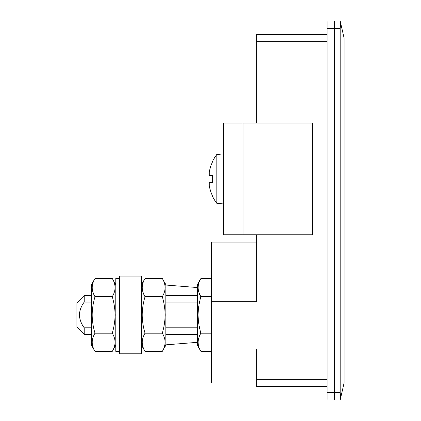 <?xml version="1.0" encoding="UTF-8"?>
<svg xmlns="http://www.w3.org/2000/svg" width="421" height="421" viewBox="0 0 421 421"><rect width="100%" height="100%" fill="white"/><g stroke="black" fill="none" stroke-linecap="round" stroke-linejoin="round"><path stroke-width="0.63" d="M256.647 382.947L211.474 382.947L211.474 301.694L256.647 301.694L256.647 234.786M256.647 123.064L256.647 34.406L327.085 34.406M340.2 392.661L334.369 392.661L334.369 399.95L327.085 399.95L327.085 21.05L334.369 21.05L334.369 399.95L340.2 399.95L340.689 397.813L340.2 392.661L340.2 28.339L340.689 23.187L340.2 21.05L334.369 21.05L334.369 392.661L327.085 392.661M340.689 23.187L344.089 38.053L344.089 382.947L340.689 397.813M211.474 348.946L256.647 348.946L256.647 386.594L327.085 386.594M211.474 301.694L211.474 242.075L256.647 242.075M84.2 302.089C81.321 305.935 79.706 310.219 79.343 314.94C79.722 319.697 81.337 323.981 84.2 327.791L84.2 334.369L76.911 327.085L76.911 302.794L84.2 295.51L84.2 302.089L91.489 302.089M197.386 327.791L165.811 327.791M91.489 327.791L84.2 327.791M165.811 302.089L197.386 302.089M197.386 314.94L197.386 345.299L200.891 351.372C197.207 345.331 197.207 339.273 200.891 333.195L200.891 333.116C199.101 327.228 198.17 321.17 198.086 314.94C198.154 308.788 199.091 302.725 200.891 296.763L200.891 296.684C197.207 290.643 197.207 284.58 200.891 278.507L211.474 278.507L200.891 278.507L197.386 284.58L197.386 314.94M211.474 296.684L200.891 296.684M211.474 296.763L200.891 296.763M211.474 333.116L200.891 333.116M211.474 333.195L200.891 333.195M211.474 351.372L200.891 351.372L211.474 351.372M198.844 292.19L200.249 295.51M119.659 351.372L115.775 351.372L115.775 278.507L119.659 278.507M223.614 234.786L312.514 234.786L312.514 123.064L223.614 123.064L223.614 234.786M115.775 284.58L112.27 278.507C115.954 284.549 115.954 290.611 112.27 296.684L112.27 296.763C114.07 302.725 115.007 308.788 115.075 314.94C114.991 321.17 114.054 327.228 112.27 333.116L112.27 333.195C115.954 339.242 115.954 345.299 112.27 351.372L94.993 351.372C91.31 345.331 91.31 339.273 94.993 333.195L94.993 333.116C93.204 327.228 92.267 321.17 92.188 314.94C92.257 308.788 93.194 302.725 94.993 296.763L94.993 296.684C91.31 290.643 91.31 284.58 94.993 278.507L112.27 278.507L94.993 278.507L91.489 284.58L91.489 345.299L94.993 351.372L112.27 351.372L115.775 345.299M112.27 296.684L94.993 296.684M112.27 296.763L94.993 296.763M112.27 333.116L94.993 333.116M112.27 333.195L94.993 333.195M93.015 292.411L94.351 295.51M145.024 296.763L162.306 296.684C165.99 290.611 165.99 284.549 162.306 278.507L165.811 284.58L165.811 345.299L162.306 351.372L145.024 351.372C141.34 345.331 141.34 339.273 145.024 333.195L145.024 333.116C143.24 327.228 142.303 321.17 142.224 314.94C142.293 308.788 143.224 302.725 145.024 296.763L145.024 296.684C141.34 290.643 141.34 284.58 145.024 278.507L162.306 278.507L145.024 278.507L141.519 284.58M162.306 296.763C164.106 302.725 165.037 308.788 165.106 314.94C165.027 321.17 164.09 327.228 162.306 333.116L162.306 333.195C165.99 339.242 165.99 345.299 162.306 351.372L145.024 351.372L141.519 345.299M162.306 296.684L145.024 296.684M162.306 333.116L145.024 333.116M162.306 333.195L145.024 333.195M143.051 292.411L144.382 295.51M197.365 295.51L197.365 287.543L165.811 285.033M142.335 283.165L141.519 283.101M141.519 276.081L141.519 353.803L119.659 353.803L119.659 276.081L141.519 276.081M197.386 342.336L197.365 334.369M141.519 346.778L142.335 346.715M165.811 344.846L197.365 342.336M216.815 203.354L216.815 154.496L223.567 153.907L223.567 203.943L216.815 203.354A40.253 40.253 0 0 1 212.347 195.981L212.479 195.912A40.106 40.106 0 0 1 209.29 185.756L209.29 182.372L212.479 182.372A40.242 36.011 90 0 1 212.347 178.925A40.242 36.011 90 0 1 212.479 175.478L209.29 175.478L209.29 172.094A40.106 40.106 0 0 1 212.479 161.938L212.347 161.869A40.253 40.253 0 0 1 216.815 154.496M340.2 28.339L327.085 28.339M256.647 379.305L327.085 379.305M256.647 41.695L327.085 41.695M243.049 234.786L243.049 123.064M197.386 334.369L165.811 334.369M91.489 334.369L84.2 334.369M197.386 295.51L165.811 295.51M91.489 295.51L84.2 295.51"/></g></svg>
